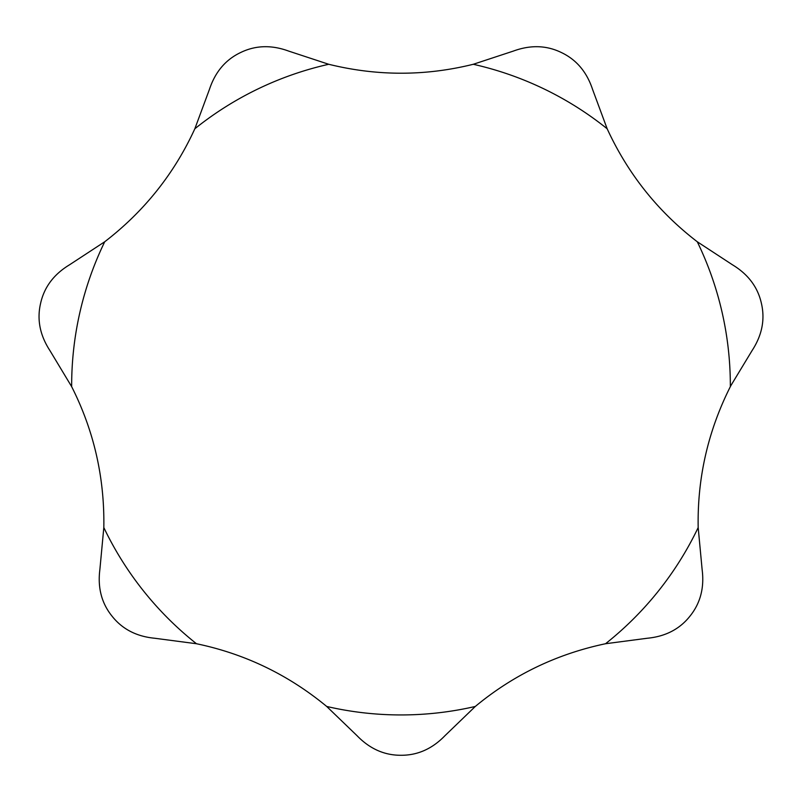 <?xml version="1.0" encoding="UTF-8"?>
<svg xmlns="http://www.w3.org/2000/svg" width="802" height="802" viewBox="0 0 802 802"><rect width="100%" height="100%" fill="white"/><g stroke="black" fill="none" stroke-linecap="round" stroke-linejoin="round"><path stroke-width="1.2" d="M730.873 385.602L752.086 350.564C762.07 335.236 765.178 319.497 761.399 303.336C757.79 287.146 748.166 274.314 732.517 264.83L697.279 241.763C658.051 211.678 628.006 174.004 607.154 128.761L592.518 89.263C586.743 71.899 576.377 59.659 561.39 52.541C546.483 45.263 530.443 44.792 513.28 51.107L473.27 64.28C425.291 76.19 377.11 76.19 328.73 64.28L288.72 51.107C271.557 44.792 255.517 45.263 240.61 52.541C225.623 59.659 215.257 71.899 209.482 89.263L194.846 128.761C174.245 173.703 144.2 211.367 104.721 241.763L69.483 264.83C53.834 274.314 44.21 287.146 40.601 303.336C36.822 319.497 39.93 335.236 49.914 350.564L71.659 386.644C93.944 430.764 104.671 477.741 103.819 527.556L99.879 569.49C97.533 587.635 101.573 603.164 111.979 616.086C122.255 629.109 136.5 636.497 154.716 638.252L196.47 643.735C244.871 653.831 288.279 674.733 326.695 706.452L357.03 735.685C369.752 748.827 384.419 755.354 401 755.273C417.581 755.354 432.248 748.827 444.97 735.685L475.305 706.452C513.36 674.903 556.768 654.001 605.53 643.735L647.284 638.252C665.5 636.497 679.745 629.109 690.021 616.086C700.427 603.164 704.467 587.635 702.121 569.49L698.181 527.556C697.249 478.122 707.966 431.155 730.341 386.644L730.873 385.602M730.341 386.644A329.341 329.341 0 0 0 730.341 385.602A329.341 329.341 0 0 0 697.279 241.763M607.154 128.761A329.341 329.341 0 0 0 473.27 64.28M328.73 64.28A329.341 329.341 0 0 0 194.846 128.761M104.721 241.763A329.341 329.341 0 0 0 71.659 385.602A329.341 329.341 0 0 0 71.659 386.644M103.819 527.556A329.341 329.341 0 0 0 196.47 643.735M326.695 706.452A329.341 329.341 0 0 0 475.305 706.452M605.53 643.735A329.341 329.341 0 0 0 698.181 527.556"/></g></svg>
